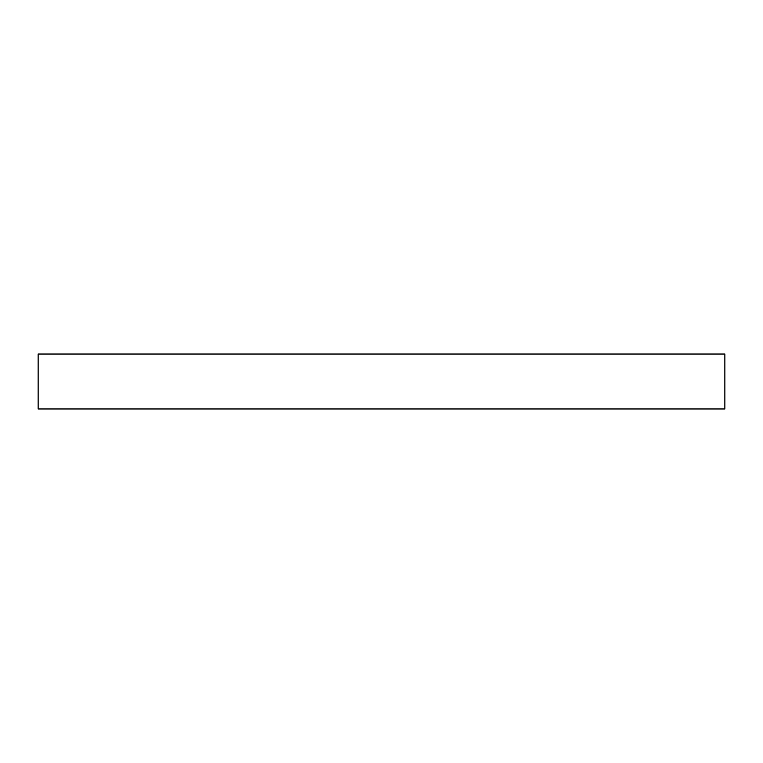 <?xml version="1.0" encoding="UTF-8"?>
<svg xmlns="http://www.w3.org/2000/svg" width="763" height="763" viewBox="0 0 763 763"><rect width="100%" height="100%" fill="white"/><g stroke="black" fill="none" stroke-linecap="round" stroke-linejoin="round"><path stroke-width="1.14" d="M38.15 408.968L724.85 408.968L724.85 354.032L38.15 354.032L38.15 408.968"/></g></svg>
